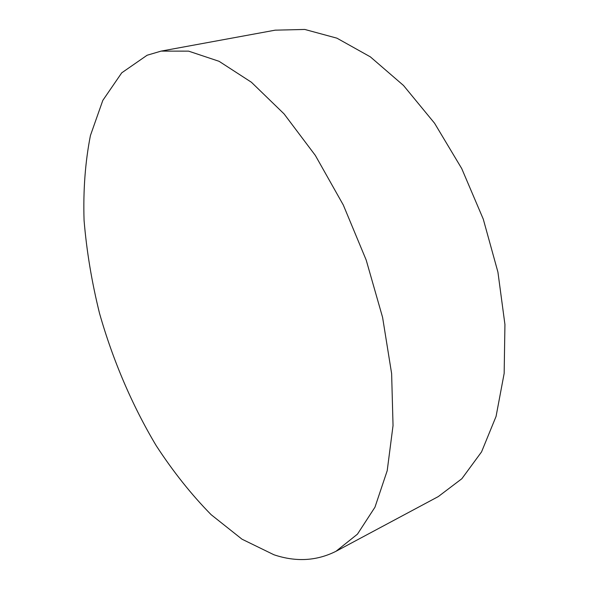 <?xml version="1.0" encoding="UTF-8"?>
<svg xmlns="http://www.w3.org/2000/svg" width="589" height="589" viewBox="0 0 589 589"><rect width="100%" height="100%" fill="white"/><g stroke="black" fill="none" stroke-linecap="round" stroke-linejoin="round"><path stroke-width="0.88" d="M147.11 55.241L121.724 72.837L102.81 100.402L90.419 135.551C85.236 161.946 83.123 190.203 84.065 220.33C86.612 251.002 91.759 282.006 99.526 313.333C112.816 360.093 132.054 405.195 156.159 445.586C173.048 471.531 191.366 494.561 211.12 514.668L241.998 539.193L273.914 554.757C295.936 562.164 316.632 561.008 335.988 551.289L357.464 534.142L374.965 507.203L387.209 470.685L393.04 425.552L391.626 373.603L382.592 317.39L366.196 260.066L343.306 205.016L315.343 155.43L284.082 113.905L251.4 82.239L219.071 61.308L188.598 51.14L161.121 51.11L147.11 55.241M335.988 551.289L438.268 496.593L461.857 478.717L481.559 451.873L496.063 416.423L504.162 373.382L504.935 324.487L497.926 272.118L483.274 219.137L461.724 168.564L434.572 123.241L403.502 85.471L370.348 56.853L336.915 38.167L304.778 29.45L275.196 30.164L161.121 51.11"/></g></svg>
